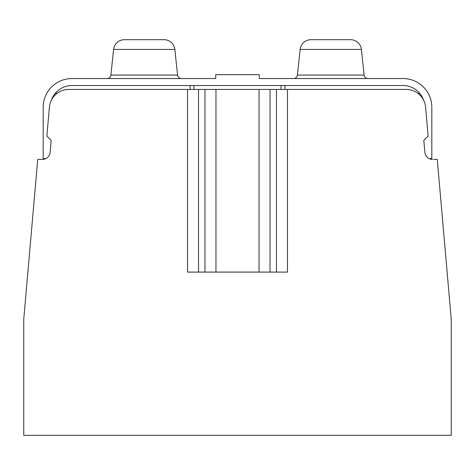 <?xml version="1.0" encoding="UTF-8"?>
<svg xmlns="http://www.w3.org/2000/svg" width="475" height="475" viewBox="0 0 475 475"><rect width="100%" height="100%" fill="white"/><g stroke="black" fill="none" stroke-linecap="round" stroke-linejoin="round"><path stroke-width="0.71" d="M431.294 159.273A7.772 7.772 0 0 0 432.606 159.386A7.772 7.772 0 0 1 424.864 152.291L423.819 140.368L428.123 136.064L425.6 107.166A19.433 19.433 0 0 0 406.238 89.431L68.762 89.431A19.433 19.433 0 0 0 49.4 107.166L46.877 136.064L51.181 140.368L50.136 152.291A7.772 7.772 0 0 1 42.394 159.386L41.301 159.386A3.889 3.889 0 0 0 41.248 159.386M419.728 93.314L417.899 93.314M423.611 100.16A21.761 21.761 0 0 0 403.055 85.542L71.939 85.542A21.761 21.761 0 0 0 51.377 100.172A19.433 19.433 0 0 1 57.101 93.314L55.272 93.314M433.746 159.386A3.889 3.889 0 0 0 433.699 159.386L437.261 159.386L451.25 319.301L451.25 435.314L23.75 435.314L23.75 319.301L37.43 162.931A3.889 3.889 0 0 1 37.436 162.901M23.75 319.301L37.739 159.386L42.394 159.386A7.772 7.772 0 0 0 45.784 158.608L43.183 158.608L43.183 107.308A28.761 28.761 0 0 1 71.939 78.547L215.733 78.547L215.733 74.664L259.261 74.664L259.261 78.547L403.055 78.547A28.761 28.761 0 0 1 431.817 107.308L431.817 158.608L429.216 158.608M187.536 89.431L187.536 272.086L287.464 272.086L287.464 89.431M367.971 78.547A3.889 3.889 0 0 1 364.105 75.068L361.41 49.43A10.883 10.883 0 0 0 350.586 39.686L310.953 39.686A10.883 10.883 0 0 0 300.135 49.43L297.439 75.068A3.889 3.889 0 0 1 293.574 78.547M174.865 49.43L113.59 49.43A10.883 10.883 0 0 1 124.408 39.686L164.041 39.686A10.883 10.883 0 0 1 174.865 49.43L177.561 75.068A3.889 3.889 0 0 0 181.426 78.547M107.029 78.547A3.889 3.889 0 0 0 110.895 75.068L113.59 49.43M193.972 85.542L193.972 89.431M281.028 85.542L281.028 89.431M198.526 272.086L198.526 89.431M204.968 89.431L204.968 272.086M215.959 89.431L215.959 272.086M259.041 89.431L259.041 272.086M270.038 89.431L270.038 272.086M276.474 89.431L276.474 272.086M297.439 75.068L364.105 75.068M300.135 49.43L361.41 49.43M177.561 75.068L110.895 75.068M190.083 85.542L190.083 89.431M284.911 85.542L284.911 89.431"/></g></svg>
